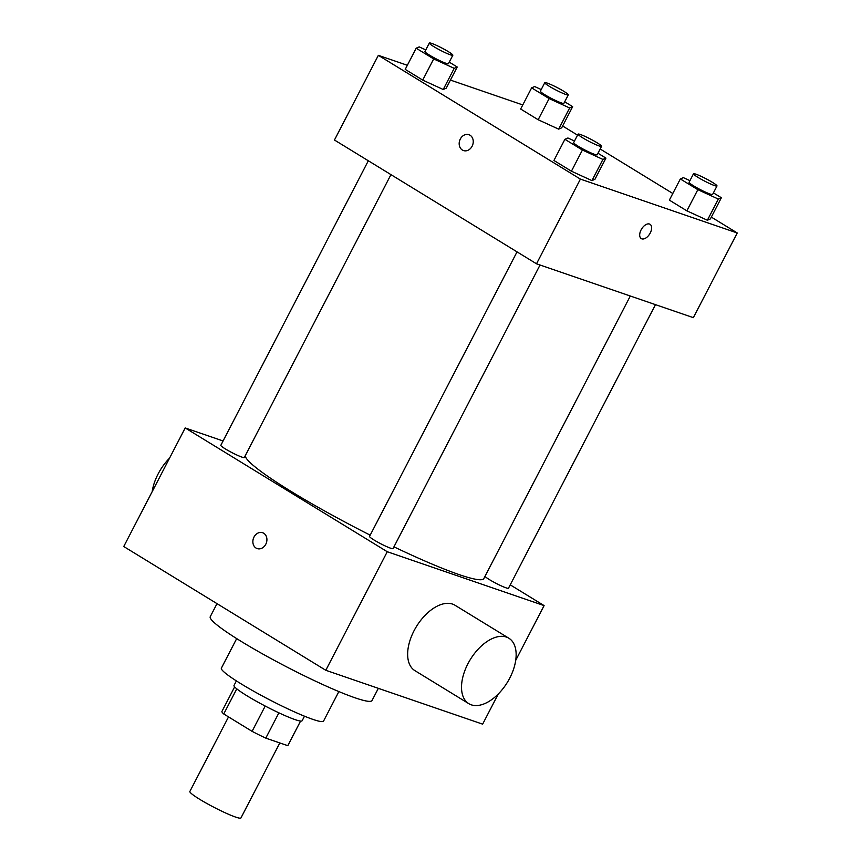 <?xml version="1.0" encoding="UTF-8"?>
<svg xmlns="http://www.w3.org/2000/svg" width="861" height="861" viewBox="0 0 861 861"><rect width="100%" height="100%" fill="white"/><g stroke="black" fill="none" stroke-linecap="round" stroke-linejoin="round"><path stroke-width="1.29" d="M228.52 716.901L189.861 791.474A28.768 2.97 27.4 0 0 214.034 807.338A28.768 2.97 27.4 0 0 240.94 817.95L279.825 742.935M300.564 721.055L287.8 745.68A37.131 3.831 27.4 0 0 287.875 745.583L300.586 721.055M287.8 745.68L265.791 738.125A37.131 3.831 27.4 0 1 252.09 731.344L223.742 713.973A37.131 3.831 27.4 0 1 221.944 711.401L234.655 686.874M236.775 688.843L223.742 713.973M265.21 706.052L252.09 731.344M304.493 716.191L302.136 720.743A38.358 3.95 -152.6 0 1 282.257 714.382A38.358 3.95 -152.6 0 1 247.172 695.903A38.358 3.95 -152.6 0 1 234.02 685.431L236.377 680.89M278.899 712.833L265.791 738.125M338.857 691.566L323.553 721.098A57.536 5.93 -152.6 0 1 293.73 711.563A57.536 5.93 -152.6 0 1 241.102 683.849A57.536 5.93 -152.6 0 1 221.385 668.136L236.689 638.614M378.345 688.337L372.006 700.553A91.105 9.385 -152.6 0 1 324.791 685.453A91.105 9.385 -152.6 0 1 241.457 641.563A91.105 9.385 -152.6 0 1 210.245 616.702L217.004 603.647M498.282 693.988L482.644 724.155L325.802 670.288L123.747 546.52L185.201 427.949L223.085 440.961M263.735 533.25A8.395 6.856 109 0 1 266.103 543.582A8.395 6.856 109 0 1 257.17 548.586A8.395 6.856 109 0 1 253.403 538.426A8.395 6.856 109 0 1 262.616 532.722A8.395 6.856 109 0 1 263.735 533.25M510.239 584.845L544.098 605.595L387.256 551.729L325.802 670.288M387.256 551.729L185.201 427.949M390.948 174.632L244.33 457.492A13.238 1.367 -152.6 0 1 237.475 455.297A13.238 1.367 -152.6 0 1 225.367 448.925A13.238 1.367 -152.6 0 1 220.825 445.309L368.325 160.77M517.03 251.864L369.541 536.414A13.238 1.367 27.4 0 0 380.659 543.711A13.238 1.367 27.4 0 0 393.036 548.597L540.041 265.005M655.479 304.654L508.474 588.235A13.238 1.367 -152.6 0 1 501.619 586.04A13.238 1.367 -152.6 0 1 489.511 579.668A13.238 1.367 -152.6 0 1 485.023 576.31M370.198 535.155A134.262 13.841 -152.6 0 1 291.459 491.642A134.262 13.841 -152.6 0 1 245.288 455.641M630.306 296.012L483.85 578.56A134.262 13.841 -152.6 0 1 393.951 546.843M544.098 605.595L515.696 660.387M468.793 703.663L414.916 670.654A38.358 21.751 -58.5 0 1 416.401 626.582A38.358 21.751 -58.5 0 1 454.985 605.24L508.873 638.238A38.358 21.751 121.5 0 0 470.278 659.591A38.358 21.751 121.5 0 0 468.793 703.663A38.358 21.751 121.5 0 0 509.744 678.134A38.358 21.751 121.5 0 0 508.873 638.238M262.616 532.722A8.395 6.856 -71 0 0 253.414 538.426A8.395 6.856 -71 0 0 257.17 548.597M152.149 491.717A38.358 21.751 -58.5 0 1 158.101 473.98A38.358 21.751 -58.5 0 1 169.563 458.127M711.337 217.101L737.253 232.976L693.353 317.655L536.511 263.8L334.455 140.02L378.356 55.33L407.339 65.285M737.253 232.976L580.411 179.11L536.511 263.8M580.411 179.11L378.356 55.33M463.487 150.567A8.395 6.856 109 0 1 460.323 139.019A8.395 6.856 109 0 1 468.933 134.693A8.395 6.856 109 0 1 472.7 144.852A8.395 6.856 109 0 1 463.487 150.567A8.395 6.856 109 0 1 460.312 139.019A8.395 6.856 109 0 1 468.933 134.693M713.414 192.886L721.367 197.75L710.39 218.92L707.376 220.244L686.863 210.848L669.363 200.129L686.863 210.848L707.376 220.244L718.354 199.074L697.84 189.668L680.341 178.948L683.354 177.635L689.941 180.649M449.259 62.132L457.213 67.007L446.246 88.177L443.221 89.501L422.719 80.105L405.219 69.386L422.719 80.105L443.221 89.501L454.199 68.331L433.686 58.925L416.186 48.205L419.199 46.892L425.786 49.906M562.631 125.997L577.548 135.134M600.171 148.996L672.807 193.488M450.432 80.084L522.778 104.934M597.975 153.236L605.929 158.112L594.951 179.282L591.938 180.606L571.424 171.199L553.924 160.48L571.424 171.199L591.938 180.606L602.915 159.425L582.402 150.029L564.902 139.31L567.916 137.986L574.502 141.01M564.698 101.781L572.651 106.656L561.684 127.826L558.66 129.139L538.157 119.744L520.657 109.024L538.157 119.744L558.66 129.139L569.638 107.969L549.124 98.574L531.624 87.854L534.638 86.531L541.225 89.555M650.044 224.29A8.395 4.757 -58.5 0 1 649.98 233.482A8.395 4.757 -58.5 0 1 641.811 238.852A8.395 4.757 -58.5 0 1 641.273 238.605A8.395 4.757 -58.5 0 1 641.606 228.961A8.395 4.757 -58.5 0 1 650.044 224.29A8.395 4.757 -58.5 0 1 649.98 233.482A8.395 4.757 -58.5 0 1 641.822 238.863A8.395 4.757 -58.5 0 1 641.273 238.605M572.651 106.656L569.638 107.969M544.776 82.688L540.396 91.158A13.238 1.367 27.4 0 0 551.514 98.466A13.238 1.367 27.4 0 0 563.89 103.342L568.282 94.871A13.238 1.367 27.4 0 0 560.64 89.447A13.238 1.367 27.4 0 0 547.241 83.087A13.238 1.367 27.4 0 0 544.776 82.688A13.238 1.367 27.4 0 0 555.905 89.996A13.238 1.367 27.4 0 0 568.282 94.871M549.124 98.574L538.157 119.744M531.624 87.854L520.657 109.024M561.684 127.826L558.66 129.139M721.367 197.75L718.354 199.074M693.492 173.793L689.101 182.263A13.238 1.367 27.4 0 0 700.219 189.56A13.238 1.367 27.4 0 0 712.607 194.446L716.987 185.976A13.238 1.367 27.4 0 0 709.346 180.552A13.238 1.367 27.4 0 0 695.946 174.191A13.238 1.367 27.4 0 0 693.492 173.793A13.238 1.367 27.4 0 0 704.61 181.09A13.238 1.367 27.4 0 0 716.987 185.976M697.84 189.668L686.863 210.848M680.341 178.948L669.363 200.129M710.39 218.92L707.376 220.244M457.213 67.007L454.199 68.331M429.338 43.05L424.957 51.52A13.238 1.367 27.4 0 0 436.075 58.817A13.238 1.367 27.4 0 0 448.452 63.703L452.843 55.233A13.238 1.367 27.4 0 0 445.202 49.809A13.238 1.367 27.4 0 0 431.802 43.448A13.238 1.367 27.4 0 0 429.338 43.05A13.238 1.367 27.4 0 0 440.466 50.347A13.238 1.367 27.4 0 0 452.843 55.233M433.686 58.925L422.719 80.105M416.186 48.205L405.219 69.386M446.246 88.177L443.221 89.501M605.929 158.112L602.915 159.425M578.054 134.155L573.663 142.614A13.238 1.367 27.4 0 0 584.78 149.922A13.238 1.367 27.4 0 0 597.157 154.797L601.548 146.327A13.238 1.367 27.4 0 0 593.907 140.903A13.238 1.367 27.4 0 0 580.508 134.542A13.238 1.367 27.4 0 0 578.054 134.155A13.238 1.367 27.4 0 0 589.172 141.452A13.238 1.367 27.4 0 0 601.548 146.327M582.402 150.029L571.424 171.199M564.902 139.31L553.924 160.48M594.951 179.282L591.938 180.606"/></g></svg>
